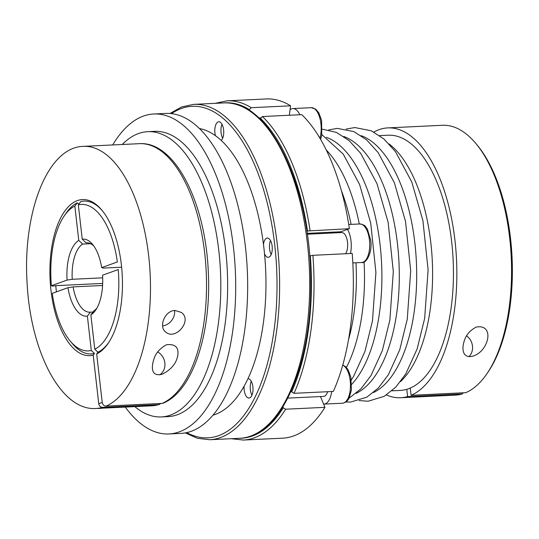<?xml version="1.0" encoding="UTF-8"?>
<svg xmlns="http://www.w3.org/2000/svg" width="539" height="539" viewBox="0 0 539 539"><rect width="100%" height="100%" fill="white"/><g stroke="black" fill="none" stroke-linecap="round" stroke-linejoin="round"><path stroke-width="0.81" d="M379.699 135.626L388.067 135.228A127.743 59.041 87.3 0 1 452.41 249.092A127.743 59.041 87.3 0 1 410.26 388.067A127.743 59.041 87.3 0 1 406.783 389.32L407.612 396.556L462.307 393.935A135.073 62.43 87.3 0 1 455.347 395.121L400.645 397.742A135.073 62.43 87.3 0 1 386.47 394.966M407.612 396.556A135.073 62.43 87.3 0 1 400.645 397.742M373.871 132.028A135.073 62.43 87.3 0 1 387.716 127.905A135.073 62.43 87.3 0 1 455.765 248.412A135.073 62.43 87.3 0 1 411.082 395.303L410.26 388.067M387.716 127.905L442.411 125.284A135.073 62.43 87.3 0 1 475.856 143.495A135.073 62.43 87.3 0 1 486.892 373.79A135.073 62.43 87.3 0 1 465.777 392.675L411.082 395.303M463.991 341.827C465.622 335.433 469.725 330.508 476.301 327.052C494.876 323.737 489.129 350.882 473.33 356.016C462.55 359.021 461.741 349.09 463.991 341.827M462.307 393.935L463.149 392.803M475.856 143.495L477.177 145.079A133.146 61.534 87.3 0 1 488.058 372.085L486.892 373.79M74.847 206.093A80442.617 70627.252 -109.8 0 1 77.313 202.812A76.511 35.358 -92.7 0 0 66.095 213.174L64.175 215.991A73.324 33.89 87.3 0 1 74.847 206.093L78.761 240.421L82.615 244.086L90.626 243.702M56.433 291.848A74.288 34.334 -92.7 0 1 55.753 285.663L52.788 286.121A80442.617 10031.309 -6.5 0 1 51.407 285.737A73.324 33.89 87.3 0 1 64.175 215.991M339.53 232.659A12.545 5.794 -92.7 0 1 340.904 231.757L347.507 229.371A19.296 8.92 87.3 0 1 351.004 240.987A19.296 8.92 87.3 0 1 350.465 253.512M307.277 234.209L341.76 232.558A11.575 5.35 87.3 0 1 347.527 242.24A11.575 5.35 87.3 0 1 345.647 253.741M355.969 262.783A127.743 59.041 87.3 0 1 348.504 339.813M341.355 190.557A127.743 59.041 87.3 0 1 351.091 224.379M224.628 102.888A167.878 77.589 87.3 0 1 249.328 109.592L251.282 107.699L290.595 105.812L290.063 109.713A19.296 8.92 87.3 0 1 292.859 108.568A19.296 8.92 87.3 0 1 296.255 109.801A19.296 8.92 87.3 0 1 299.839 114.746M260.384 119.402L260.519 118.425A167.878 77.589 87.3 0 1 307.493 230.975L306.839 231.211M251.282 107.699A169.805 78.478 87.3 0 0 227.094 100.827L266.407 98.947A169.805 78.478 87.3 0 1 290.595 105.812M260.519 118.425L262.473 116.539L301.786 114.652A169.805 78.478 87.3 0 1 349.387 228.698L347.507 229.371M309.649 255.944L312.889 255.311L352.203 253.424A169.805 78.478 87.3 0 1 333.324 391.442L294.011 393.322L291.68 391.914L291.269 390.923M331.687 391.516A19.296 8.92 87.3 0 1 329.289 399.743A19.296 8.92 87.3 0 1 323.986 404.109A19.296 8.92 87.3 0 1 323.609 404.109L324.95 407.329A169.805 78.478 87.3 0 1 282.665 438.173L243.352 440.053A169.805 78.478 87.3 0 0 285.636 409.216L283.305 407.801A167.878 77.589 87.3 0 1 240.704 438.241M222.674 138.233A9.648 4.46 87.3 0 1 222.007 124.3M247.967 378.782A9.648 4.46 87.3 0 1 248.081 378.769A9.648 4.46 87.3 0 1 252.602 385.062A9.648 4.46 87.3 0 1 251.652 395.862A9.648 4.46 87.3 0 1 249.005 398.045A9.648 4.46 87.3 0 1 244.106 386.295M251.956 395.228A9.648 4.46 87.3 0 1 251.282 381.295M215.432 135.713A9.648 4.46 87.3 0 1 218.8 121.774A9.648 4.46 87.3 0 1 220.498 122.393A9.648 4.46 87.3 0 1 223.725 131.415A9.648 4.46 87.3 0 1 221.172 140.436M263.463 244.457A9.648 4.46 87.3 0 1 267.331 238.056A9.648 4.46 87.3 0 1 272.134 246.128A9.648 4.46 87.3 0 1 268.254 257.332A9.648 4.46 87.3 0 1 264.501 253.64M468.903 356.683A13.125 11.521 70.2 0 0 466.606 335.851M307.493 230.975L349.387 228.698M122.265 144.492A142.795 65.994 87.3 0 1 147.713 131.678A142.795 65.994 87.3 0 1 220.464 271.151A142.795 65.994 87.3 0 1 161.383 416.937A142.795 65.994 87.3 0 1 134.831 406.622M78.795 204.214L77.313 202.812M406.783 389.32A127.743 59.041 87.3 0 1 400.295 390.418L391.927 390.822M389.064 143.926A127.743 59.041 87.3 0 1 432.298 260.997A127.743 59.041 87.3 0 1 400.457 381.666M271.205 254.516A9.648 4.46 87.3 0 1 270.531 240.576M249.328 109.592L249.22 110.367M90.862 314.877L94.776 349.211A73.324 33.89 87.3 0 0 118.216 269.567L102.538 275.22A38.592 17.834 -92.7 0 1 95.672 310.107A38.592 17.834 -92.7 0 1 90.862 314.877L93.847 310.888A34.732 16.055 -92.7 0 0 96.831 308.241M147.713 131.678L154.545 131.354A142.795 65.994 87.3 0 1 227.303 270.821A142.795 65.994 87.3 0 1 168.222 416.613L161.383 416.937M121.619 267.203L103.34 268.078L101.669 267.613A38.592 17.834 -92.7 0 0 92.519 244.308A38.592 17.834 -92.7 0 0 82.238 239.168L86.092 242.833A34.732 16.055 -92.7 0 1 86.57 242.793A34.732 16.055 -92.7 0 1 93.853 246.053M163.155 403.172L162.124 403.408A131.213 60.644 -92.7 0 0 205.467 260.681A131.213 60.644 -92.7 0 0 139.372 143.67C174.885 141.077 205.453 202.496 208.297 271.649C211.564 332.961 192.841 391.226 163.155 403.172M106.068 406.096C103.966 405.968 102.686 404.755 102.215 402.451L98.738 403.704C99.203 406.002 100.483 407.221 102.592 407.349A131.213 60.644 87.3 0 1 95.881 408.488C60.698 411.028 30.325 350.822 27.051 282.348C22.705 212.555 47.351 147.147 83.316 146.359A131.213 60.644 87.3 0 1 149.418 263.369A131.213 60.644 87.3 0 1 106.068 406.096L162.124 403.408M98.738 403.704L93.207 355.161A78.148 36.12 87.3 0 1 50.194 261.61A78.148 36.12 87.3 0 1 101.79 210.062A78.148 36.12 87.3 0 1 108.177 343.309A78.148 36.12 87.3 0 1 96.683 353.907L102.215 402.451M96.683 353.907A83586.355 73387.397 70.2 0 0 97.95 352.216A76.511 35.358 -92.7 0 0 108.669 342.568M94.776 349.211A80442.617 70627.252 70.2 0 0 97.95 352.216M175.101 310.484L181.373 312.438C192.821 320.489 175.465 340.715 165.823 332.125C158.244 326.984 164.86 310.444 175.101 310.484M174.569 310.525A12.545 10.322 -51.7 0 1 162.61 325.927M112.705 144.951A160.157 74.018 87.3 0 1 153.716 114.005A160.157 74.018 87.3 0 1 235.321 270.437A160.157 74.018 87.3 0 1 169.051 433.956A160.157 74.018 87.3 0 1 125.27 407.08M282.928 406.898L283.305 407.801M320.449 396.556L323.609 404.109M324.95 407.329L285.636 409.216M87.042 242.786L86.092 242.833M102.349 210.749A76.511 35.358 -92.7 0 0 80.789 201.559A80442.617 70627.252 70.2 0 0 78.323 204.84L82.238 239.168M55.753 285.663L102.68 283.413M70.164 341.005L72.354 343.619A76.511 35.358 -92.7 0 0 94.473 353.469A80442.617 70627.252 -109.8 0 1 91.3 350.465A73.324 33.89 87.3 0 1 70.164 341.005A73.324 33.89 87.3 0 1 52.27 293.344L67.954 287.691L73.122 286.896L102.585 285.488M289.308 115.252L290.063 109.713M159.699 374.848A13.125 11.521 70.2 0 0 164.846 362.942A13.125 11.521 70.2 0 0 157.705 351.98M159.349 404.54L151.937 405.8A131.213 60.644 -92.7 0 0 158.648 404.661L160.912 403.468M94.473 353.469A83586.355 73387.397 -109.8 0 1 93.207 355.161M153.736 359.715C155.495 353.382 159.773 348.389 166.564 344.738C175.256 343.774 178.988 347.385 177.755 355.572C176.32 363.481 171.132 369.693 162.192 374.214C150.826 377.111 151.419 366.891 153.736 359.715M327.631 391.712A11.575 5.35 87.3 0 1 326.796 393.78A11.575 5.35 87.3 0 1 323.622 396.401L287.846 398.119M101.669 267.613L117.354 261.961A73.324 33.89 87.3 0 0 78.323 204.84M93.004 312.02L90.37 312.142L87.385 316.13L91.3 350.465M158.648 404.661L102.592 407.349M51.407 285.737L67.085 280.085A38.592 17.834 -92.7 0 1 78.761 240.421M102.673 277.828L72.253 279.29L67.085 280.085M199.322 128.511A144.337 66.708 87.3 0 1 265.619 268.988A144.337 66.708 87.3 0 1 213.06 415.158M153.716 114.005L165.682 113.433A160.157 74.018 87.3 0 1 247.286 269.864A160.157 74.018 87.3 0 1 181.016 433.383L169.051 433.956M73.122 286.896A34.732 16.055 -92.7 0 0 89.892 312.182A34.732 16.055 -92.7 0 0 90.37 312.142M82.615 244.086A34.732 16.055 -92.7 0 0 72.253 279.29M67.954 287.691A38.592 17.834 -92.7 0 0 87.385 316.13M239.842 438.295C280.287 437.823 311.913 365.732 310.747 282.18C311.353 187.734 269.372 98.442 223.766 102.922A167.878 77.589 87.3 0 1 309.305 266.893A167.878 77.589 87.3 0 1 239.842 438.295L209.759 439.736A167.878 77.589 87.3 0 0 279.222 268.334A167.878 77.589 87.3 0 0 193.683 104.364L181.549 106.965L169.987 113.493M348.726 224.493L359.85 223.961A19.296 8.92 87.3 0 1 369.464 240.104A19.296 8.92 87.3 0 1 361.696 262.506L352.829 262.931M171.49 113.648A165.951 76.693 87.3 0 1 276.622 268.456A165.951 76.693 87.3 0 1 186.784 432.615M342.757 365.132A19.296 8.92 87.3 0 1 350.04 379.483A19.296 8.92 87.3 0 1 347.749 398.86A19.296 8.92 87.3 0 1 342.447 403.226L323.986 404.109M262.473 116.539A169.805 78.478 87.3 0 1 310.073 230.584M310.309 255.708A167.878 77.589 87.3 0 1 291.68 391.914M312.889 255.311A169.805 78.478 87.3 0 1 294.011 393.322M361.15 135.66A130.937 60.516 87.3 0 1 416.377 261.759A130.937 60.516 87.3 0 1 373.46 392.56M326.23 149.957A130.937 60.516 87.3 0 1 359.291 223.988M364.068 261.9A130.937 60.516 87.3 0 1 346.402 367.463M326.358 137.33A130.937 60.516 87.3 0 1 380.44 248.149A130.937 60.516 87.3 0 1 351.711 384.354M343.754 136.495A130.937 60.516 87.3 0 1 398.981 262.594A130.937 60.516 87.3 0 1 356.063 393.396M102.228 408.185A25.084 22.025 -109.8 0 1 97.916 408.387M340.904 231.757L307.156 233.374M292.859 108.568L311.32 107.679A19.296 8.92 87.3 0 1 314.709 108.918A19.296 8.92 87.3 0 1 319.91 138.227M227.094 100.827L215.162 103.333M185.295 432.911L197.429 438.301L209.759 439.736M231.238 438.706L243.352 440.053M328.709 129.919L337.367 128.383L353.887 131.61L366.581 139.844L378.055 152.463L394.366 182.768L405.523 221.455L410.705 270.726L407.262 319.25L399.716 349.845L388.356 374.76L378.371 387.979L366.843 397.162L350.653 402.067L345.876 401.993M102.329 408.178L97.411 408.414M223.766 102.922L193.683 104.364M260.694 117.839L258.848 117.926M359.85 223.961C363.171 224.561 365.119 225.497 365.685 226.778L367.416 229.21L370.717 240.212C372.739 253.29 365.516 264.11 361.696 262.506M139.372 143.67L83.316 146.359M151.937 405.8L95.881 408.488M342.797 364.977L345.822 366.864L348.167 369.929L350.849 377.185L351.415 390.115L349.05 398.153C347.716 401.036 345.512 402.734 342.447 403.226M321.891 134.642L343.262 154.134L359.574 184.432L370.731 223.126L375.912 272.397L372.469 320.921L364.923 351.516L353.564 376.431L351.34 379.901M311.32 107.679L315.847 109.262L318.805 112.792L321.594 120.298L321.749 135.377L320.584 139.365M322.43 129.192L336.491 132.446L349.184 140.679L360.658 153.298L376.97 183.597L388.127 222.29L393.308 271.562L389.865 320.085L382.319 350.68L370.96 375.595L360.975 388.808L348.996 398.247M346.105 129.09L354.763 127.548L371.283 130.782L383.977 139.015L395.451 151.627L411.762 181.933L422.92 220.619L428.101 269.898L424.658 318.414L417.112 349.009L405.752 373.931L395.767 387.143L384.24 396.327L368.049 401.238L359.115 400.544"/></g></svg>
